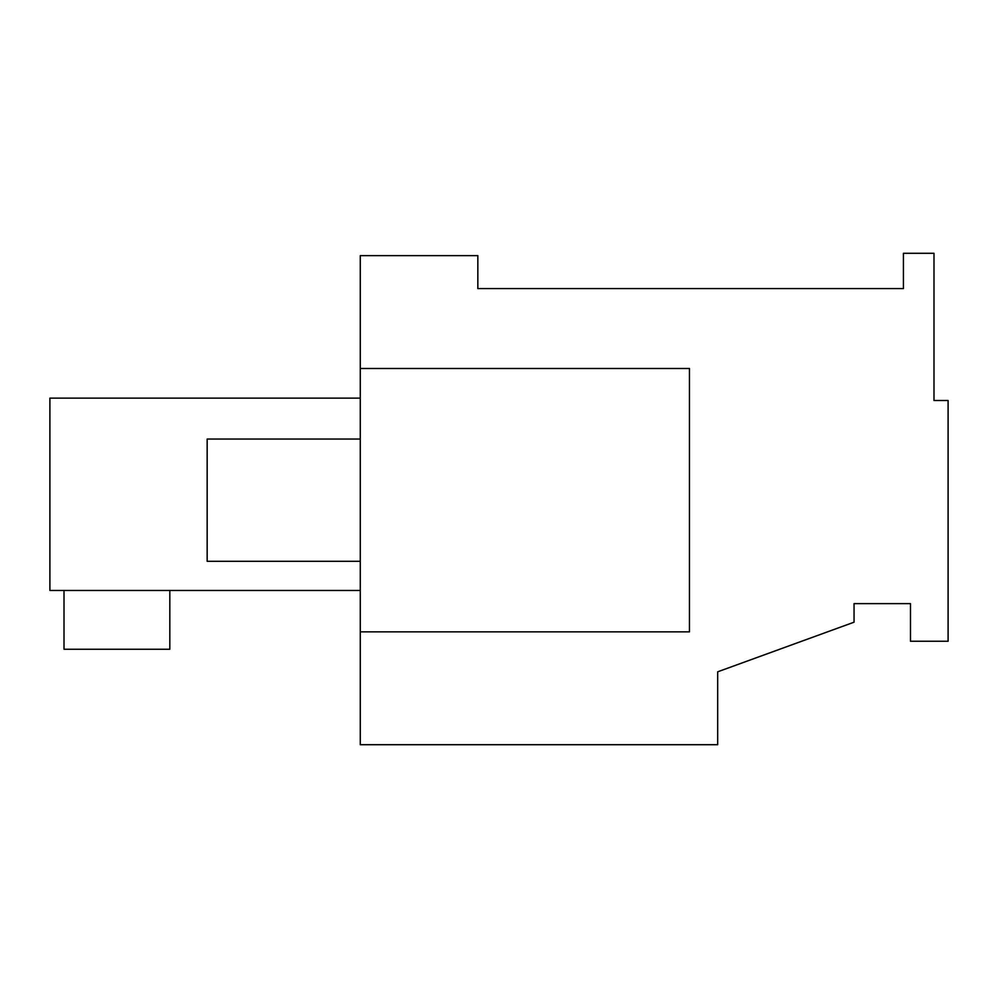 <?xml version="1.0" encoding="UTF-8"?>
<svg xmlns="http://www.w3.org/2000/svg" width="998" height="998" viewBox="0 0 998 998"><rect width="100%" height="100%" fill="white"/><g stroke="black" fill="none" stroke-linecap="round" stroke-linejoin="round"><path stroke-width="1.5" d="M360.278 631.846L360.278 744.708L717.674 744.708L717.674 671.816L854.051 622.191L854.051 603.628L910.475 603.628L910.475 641.252L948.1 641.252L948.1 400.497L933.991 400.497L933.991 253.292L903.427 253.292L903.427 288.559L477.842 288.559L477.842 255.638L360.278 255.638L360.278 631.846L689.456 631.846L689.456 368.499L360.278 368.499M360.278 590.467L49.9 590.467L49.9 398.127L360.278 398.127M169.822 590.467L169.822 649.249L64.009 649.249L64.009 590.467M360.278 561.313L207.16 561.313L207.16 439.045L360.278 439.045"/></g></svg>
